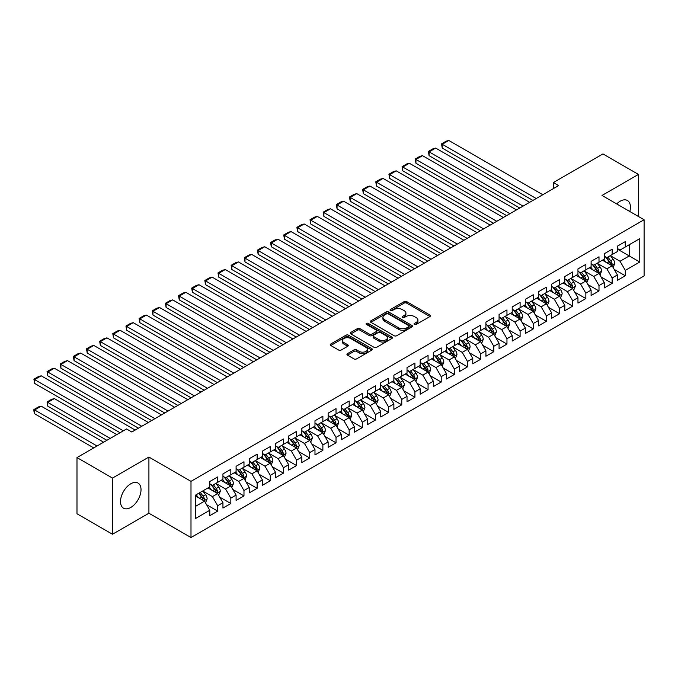 <?xml version="1.0" encoding="UTF-8"?>
<svg xmlns="http://www.w3.org/2000/svg" width="678" height="678" viewBox="0 0 678 678"><rect width="100%" height="100%" fill="white"/><g stroke="black" fill="none" stroke-linecap="round" stroke-linejoin="round"><path stroke-width="1.02" d="M414.428 324.457A1.28 0.737 0 0 0 416.233 324.457L429.945 316.533A1.822 1.051 0 0 0 430.479 315.795A1.822 1.051 0 0 0 429.945 315.05L406.715 301.634A1.822 1.051 0 0 0 404.13 301.634L390.418 309.549A1.28 0.737 0 0 0 390.045 310.075A1.28 0.737 0 0 0 390.418 310.592A1.28 0.737 0 0 0 392.223 310.592L394.003 309.566A5.839 3.373 0 0 1 402.266 309.566L404.198 310.685A5.839 3.373 0 0 1 405.91 313.075A5.839 3.373 0 0 1 404.198 315.456L402.427 316.482A1.28 0.737 0 0 0 402.046 316.999A1.28 0.737 0 0 0 402.427 317.524A1.28 0.737 0 0 0 404.232 317.524L406.003 316.499A5.839 3.373 0 0 1 414.266 316.499L416.199 317.618A5.839 3.373 0 0 1 417.911 319.999A5.839 3.373 0 0 1 416.199 322.389L414.428 323.414A1.28 0.737 0 0 0 414.055 323.931A1.28 0.737 0 0 0 414.428 324.457L414.428 323.414M130.769 507.458A14.501 8.373 120 0 0 140.244 494.677A14.501 8.373 120 0 0 138.024 483.058A14.501 8.373 120 0 0 130.769 483.778A14.501 8.373 120 0 0 121.294 496.559A14.501 8.373 120 0 0 123.515 508.178A14.501 8.373 120 0 0 130.769 507.458M629.82 211.502A14.501 8.373 120 0 0 627.421 200.502A14.501 8.373 120 0 0 620.167 201.222A14.501 8.373 120 0 0 616.7 203.925M347.475 353.645A1.822 1.051 0 0 0 346.941 354.391A1.822 1.051 0 0 0 347.475 355.136L353.992 358.899A1.822 1.051 0 0 0 356.569 358.899L371.798 350.102A1.822 1.051 0 0 0 372.341 349.356A1.822 1.051 0 0 0 371.798 348.619L348.568 335.203A1.822 1.051 0 0 0 345.992 335.203L330.762 343.992A1.822 1.051 0 0 0 330.228 344.738A1.822 1.051 0 0 0 330.762 345.483L338.636 350.034A1.822 1.051 0 0 0 341.212 350.034L347.729 346.272A1.822 1.051 0 0 0 348.263 345.526A1.822 1.051 0 0 0 347.729 344.78L343.831 342.526A4.882 2.822 0 0 1 342.398 340.534A4.882 2.822 0 0 1 345.416 337.924A4.882 2.822 0 0 1 350.729 338.534L366.027 347.365A4.882 2.822 0 0 1 367.459 349.356A4.882 2.822 0 0 1 364.442 351.967A4.882 2.822 0 0 1 359.12 351.357L356.569 349.882A1.822 1.051 0 0 0 353.992 349.882L347.475 353.645L347.475 355.136M112.489 478.083L112.489 534.256L148.914 513.229L148.914 457.057L112.489 478.083L76.987 457.582L126.557 428.962L131.82 432.005L558.63 185.586L553.375 182.552L553.375 188.62M148.914 457.057L190.993 481.346L644.1 219.748L644.1 275.921L190.993 537.527L190.993 481.346M638.447 216.485L638.447 174.424L602.022 195.45L644.1 219.748M638.447 174.424L602.945 153.931L553.375 182.552M394.13 335.72A1.822 1.051 0 0 0 396.715 335.72L411.944 326.932A1.822 1.051 0 0 0 412.478 326.186A1.822 1.051 0 0 0 411.944 325.44L388.706 312.024A1.822 1.051 0 0 0 386.129 312.024L370.9 320.821A1.822 1.051 0 0 0 370.366 321.567A1.822 1.051 0 0 0 370.9 322.313L394.13 335.72M366.959 324.728A1.28 0.737 0 0 1 368.256 324.906L368.256 323.389L391.876 337.025A1.822 1.051 0 0 1 392.409 337.771A1.822 1.051 0 0 1 391.876 338.517L376.646 347.314A1.822 1.051 0 0 1 374.061 347.314L350.831 333.898L350.831 332.406A1.822 1.051 0 0 0 350.297 333.152A1.822 1.051 0 0 0 350.831 333.898M350.831 332.406L357.348 328.644A1.822 1.051 0 0 1 359.925 328.644L369.349 334.084A1.822 1.051 0 0 0 371.934 334.084L376.256 331.584A1.822 1.051 0 0 0 376.79 330.847A1.822 1.051 0 0 0 376.256 330.101L366.442 324.431A1.28 0.737 0 0 1 366.069 323.914A1.28 0.737 0 0 1 366.857 323.228A1.28 0.737 0 0 1 368.256 323.389M617.404 249.123L629.243 255.953L629.243 244.724L639.761 238.648L625.294 246.995L625.294 241.605L617.404 246.165L617.404 251.555L612.149 254.589L612.149 249.199L604.259 253.758L604.259 259.149L598.996 262.183L598.996 256.793L591.106 261.344L591.106 266.734L585.851 269.776L585.851 264.386L577.961 268.937L577.961 274.327L572.698 277.361L572.698 271.971L564.816 276.531L564.816 281.921L559.553 284.955L559.553 279.565L551.663 284.124L551.663 289.514L546.4 292.549L546.4 287.158L538.518 291.709L538.518 297.1L533.255 300.142L533.255 294.752L525.365 299.303L525.365 304.693L520.102 307.727L520.102 302.337L512.221 306.897L512.221 312.287L506.958 315.321L506.958 309.931L499.067 314.49L499.067 319.88L493.804 322.914L493.804 317.524L485.923 322.075L485.923 327.466L480.66 330.508L480.66 325.118L472.769 329.669L472.769 335.059L467.506 338.093L467.506 332.703L459.625 337.263L459.625 342.653L454.362 345.687L454.362 340.297L446.471 344.856L446.471 350.246L441.217 353.28L441.217 347.89L433.327 352.441L433.327 357.831L428.064 360.874L428.064 355.484L420.174 360.035L420.174 365.425L414.919 368.459L414.919 363.069L407.029 367.629L407.029 373.019L401.766 376.053L401.766 370.663L393.876 375.222L393.876 380.612L388.621 383.646L388.621 378.256L380.731 382.807L380.731 388.197L375.468 391.24L375.468 385.85L367.578 390.401L367.578 395.791L362.323 398.825L362.323 393.435L354.433 397.994L354.433 403.385L349.17 406.419L349.17 401.029L341.28 405.588L341.28 410.978L336.025 414.012L336.025 408.622L328.135 413.173L328.135 418.563L322.872 421.606L322.872 416.216L314.982 420.767L314.982 426.157L309.727 429.191L309.727 423.801L301.837 428.36L301.837 433.751L296.574 436.785L296.574 431.394L288.684 435.954L288.684 441.344L283.429 444.378L283.429 438.988L275.539 443.539L275.539 448.929L270.276 451.972L270.276 446.582L262.386 451.133L262.386 456.523L257.132 459.557L257.132 454.167L249.241 458.726L249.241 464.116L243.978 467.15L243.978 461.76L236.088 466.311L236.088 471.702L230.834 474.744L230.834 469.354L222.943 473.905L222.943 479.295L217.68 482.338L217.68 476.948L209.79 481.499L209.79 486.889L195.332 495.237L195.332 518.619L209.79 510.271L204.536 501.161L195.332 495.847M639.761 238.648L639.761 262.03L625.294 270.378L620.039 261.267L610.505 255.767M614.183 269.352L625.294 275.768L625.294 270.378M625.294 275.768L617.404 280.328L617.404 274.937L612.149 277.972L606.886 268.861L597.352 263.361M601.039 276.946L612.149 283.362L612.149 277.972M612.149 283.362L604.259 287.921L604.259 282.531L598.996 285.565L593.742 276.454L584.207 270.954M587.885 284.54L598.996 290.955L598.996 285.565M598.996 290.955L591.106 295.506L591.106 290.116L585.851 293.159L580.588 284.048L571.054 278.539M574.741 292.133L585.851 298.549L585.851 293.159M585.851 298.549L577.961 303.1L577.961 297.71L572.698 300.744L567.444 291.633L557.909 286.133M561.587 299.718L572.698 306.134L572.698 300.744M572.698 306.134L564.816 310.694L564.816 305.303L559.553 308.337L554.29 299.227L544.756 293.727M548.443 307.312L559.553 313.728L559.553 308.337M559.553 313.728L551.663 318.287L551.663 312.897L546.4 315.931L541.146 306.82L531.611 301.32M535.289 314.906L546.4 321.321L546.4 315.931M546.4 321.321L538.518 325.872L538.518 320.482L533.255 323.525L527.993 314.414L518.458 308.905M522.145 322.499L533.255 328.915L533.255 323.525M533.255 328.915L525.365 333.466L525.365 328.076L520.102 331.11L514.848 321.999L505.313 316.499M508.992 330.084L520.102 336.5L520.102 331.11M520.102 336.5L512.221 341.059L512.221 335.669L506.958 338.703L501.695 329.593L492.169 324.092M495.847 337.678L506.958 344.093L506.958 338.703M506.958 344.093L499.067 348.653L499.067 343.263L493.804 346.297L488.55 337.186L479.015 331.678M482.694 345.272L493.804 351.687L493.804 346.297M493.804 351.687L485.923 356.238L485.923 350.848L480.66 353.891L475.397 344.78L465.871 339.271M469.549 352.865L480.66 359.281L480.66 353.891M480.66 359.281L472.769 363.832L472.769 358.442L467.506 361.476L462.252 352.365L452.718 346.865M456.396 360.45L467.506 366.866L467.506 361.476M467.506 366.866L459.625 371.425L459.625 366.035L454.362 369.069L449.099 359.959L439.573 354.458M443.251 368.044L454.362 374.459L454.362 369.069M454.362 374.459L446.471 379.01L446.471 373.629L441.217 376.663L435.954 367.552L426.42 362.044M430.106 375.637L441.217 382.053L441.217 376.663M441.217 382.053L433.327 386.604L433.327 381.214L428.064 384.257L422.801 375.146L413.275 369.637M416.953 383.231L428.064 389.647L428.064 384.257M428.064 389.647L420.174 394.198L420.174 388.808L414.919 391.842L409.656 382.731L400.122 377.231M403.808 390.816L414.919 397.232L414.919 391.842M414.919 397.232L407.029 401.791L407.029 396.401L401.766 399.435L396.503 390.325L386.977 384.824M390.655 398.41L401.766 404.825L401.766 399.435M401.766 404.825L393.876 409.376L393.876 403.986L388.621 407.029L383.358 397.918L373.824 392.409M377.51 406.003L388.621 412.419L388.621 407.029M388.621 412.419L380.731 416.97L380.731 411.58L375.468 414.622L370.205 405.512L360.679 400.003M364.357 413.597L375.468 420.013L375.468 414.622M375.468 420.013L367.578 424.564L367.578 419.174L362.323 422.208L357.06 413.097L347.526 407.597M351.212 421.182L362.323 427.598L362.323 422.208M362.323 427.598L354.433 432.157L354.433 426.767L349.17 429.801L343.907 420.691L334.381 415.19M338.059 428.776L349.17 435.191L349.17 429.801M349.17 435.191L341.28 439.742L341.28 434.352L336.025 437.395L330.762 428.284L321.228 422.775M324.915 436.369L336.025 442.785L336.025 437.395M336.025 442.785L328.135 447.336L328.135 441.946L322.872 444.988L317.618 435.878L308.083 430.369M311.761 443.963L322.872 450.37L322.872 444.988M322.872 450.37L314.982 454.93L314.982 449.539L309.727 452.573L304.464 443.463L294.93 437.963M298.617 451.548L309.727 457.964L309.727 452.573M309.727 457.964L301.837 462.523L301.837 457.133L296.574 460.167L291.32 451.056L281.785 445.556M285.463 459.142L296.574 465.557L296.574 460.167M296.574 465.557L288.684 470.108L288.684 464.718L283.429 467.761L278.166 458.65L268.632 453.141M272.319 466.735L283.429 473.151L283.429 467.761M283.429 473.151L275.539 477.702L275.539 472.312L270.276 475.346L265.022 466.244L255.487 460.735M259.166 474.329L270.276 480.736L270.276 475.346M270.276 480.736L262.386 485.295L262.386 479.905L257.132 482.939L251.869 473.829L242.334 468.329M246.021 481.914L257.132 488.33L257.132 482.939M257.132 488.33L249.241 492.889L249.241 487.499L243.978 490.533L238.724 481.422L229.189 475.922M232.868 489.508L243.978 495.923L243.978 490.533M243.978 495.923L236.088 500.474L236.088 495.084L230.834 498.127L225.571 489.016L216.036 483.507M219.723 497.101L230.834 503.517L230.834 498.127M230.834 503.517L222.943 508.068L222.943 502.678L217.68 505.712L212.426 496.61L202.892 491.101M206.57 504.695L217.68 511.102L217.68 505.712M217.68 511.102L209.79 515.661L209.79 510.271M209.79 483.855L212.426 485.372L217.68 482.338M195.332 506.474L204.536 501.161M222.943 476.261L225.571 477.778L230.834 474.744M212.426 496.61L217.68 493.567L207.951 487.948M222.943 502.678L217.68 493.567M236.088 468.668L238.724 470.185L243.978 467.15M225.571 489.016L230.834 485.982L221.104 480.363M236.088 495.084L230.834 485.982M249.241 461.074L251.869 462.599L257.132 459.557M238.724 481.422L243.978 478.388L234.249 472.769M249.241 487.499L243.978 478.388M262.386 453.489L265.022 455.006L270.276 451.972M251.869 473.829L257.132 470.795L247.402 465.176M262.386 479.905L257.132 470.795M275.539 445.895L278.166 447.412L283.429 444.378M265.022 466.244L270.276 463.201L260.547 457.582M275.539 472.312L270.276 463.201M288.684 438.302L291.32 439.819L296.574 436.785M278.166 458.65L283.429 455.616L273.692 449.997M288.684 464.718L283.429 455.616M301.837 430.708L304.464 432.233L309.727 429.191M291.32 451.056L296.574 448.022L286.845 442.403M301.837 457.133L296.574 448.022M314.982 423.123L317.618 424.64L322.872 421.606M304.464 443.463L309.727 440.429L299.99 434.81M314.982 449.539L309.727 440.429M328.135 415.529L330.762 417.046L336.025 414.012M317.618 435.878L322.872 432.835L313.143 427.216M328.135 441.946L322.872 432.835M341.28 407.936L343.907 409.453L349.17 406.419M330.762 428.284L336.025 425.25L326.288 419.631M341.28 434.352L336.025 425.25M354.433 400.342L357.06 401.868L362.323 398.825M343.907 420.691L349.17 417.656L339.441 412.038M354.433 426.767L349.17 417.656M367.578 392.757L370.205 394.274L375.468 391.24M357.06 413.097L362.323 410.063L352.585 404.444M367.578 419.174L362.323 410.063M380.731 385.163L383.358 386.68L388.621 383.646M370.205 405.512L375.468 402.469L365.739 396.85M380.731 411.58L375.468 402.469M393.876 377.57L396.503 379.087L401.766 376.053M383.358 397.918L388.621 394.884L378.883 389.265M393.876 403.986L388.621 394.884M407.029 369.985L409.656 371.502L414.919 368.459M396.503 390.325L401.766 387.291L392.037 381.672M407.029 396.401L401.766 387.291M420.174 362.391L422.801 363.908L428.064 360.874M409.656 382.731L414.919 379.697L405.181 374.078M420.174 388.808L414.919 379.697M433.327 354.797L435.954 356.314L441.217 353.28M422.801 375.146L428.064 372.103L418.334 366.484M433.327 381.214L428.064 372.103M446.471 347.204L449.099 348.721L454.362 345.687M435.954 367.552L441.217 364.518L431.479 358.899M446.471 373.629L441.217 364.518M459.625 339.619L462.252 341.136L467.506 338.093M449.099 359.959L454.362 356.925L444.632 351.306M459.625 366.035L454.362 356.925M472.769 332.025L475.397 333.542L480.66 330.508M462.252 352.365L467.506 349.331L457.777 343.712M472.769 358.442L467.506 349.331M485.923 324.431L488.55 325.949L493.804 322.914M475.397 344.78L480.66 341.737L470.93 336.119M485.923 350.848L480.66 341.737M499.067 316.838L501.695 318.355L506.958 315.321M488.55 337.186L493.804 334.152L484.075 328.533M499.067 343.263L493.804 334.152M512.221 309.253L514.848 310.77L520.102 307.727M501.695 329.593L506.958 326.559L497.228 320.94M512.221 335.669L506.958 326.559M525.365 301.659L527.993 303.176L533.255 300.142M514.848 321.999L520.102 318.965L510.373 313.346M525.365 328.076L520.102 318.965M538.518 294.066L541.146 295.583L546.4 292.549M527.993 314.414L533.255 311.371L523.526 305.761M538.518 320.482L533.255 311.371M551.663 286.472L554.29 287.989L559.553 284.955M541.146 306.82L546.4 303.786L536.671 298.167M551.663 312.897L546.4 303.786M564.816 278.887L567.444 280.404L572.698 277.361M554.29 299.227L559.553 296.193L549.824 290.574M564.816 305.303L559.553 296.193M577.961 271.293L580.588 272.81L585.851 269.776M567.444 291.633L572.698 288.599L562.969 282.98M577.961 297.71L572.698 288.599M591.106 263.7L593.742 265.217L598.996 262.183M580.588 284.048L585.851 281.006L576.122 275.395M591.106 290.116L585.851 281.006M604.259 256.106L606.886 257.623L612.149 254.589M593.742 276.454L598.996 273.42L589.267 267.802M604.259 282.531L598.996 273.42M617.404 248.521L620.039 250.038L625.294 246.995M606.886 268.861L612.149 265.827L602.42 260.208M617.404 274.937L612.149 265.827M76.987 457.582L76.987 513.763L112.489 534.256M148.914 513.229L190.993 537.527M620.039 261.267L629.243 255.953L639.761 262.03M414.936 324.635L416.199 323.906A5.839 3.373 0 0 0 417.911 321.516L417.911 319.999M405.91 313.075L405.91 314.592A5.839 3.373 0 0 1 404.198 316.973L402.935 317.702M429.945 315.05L429.945 316.533L406.715 303.151A1.822 1.051 0 0 0 404.13 303.151L390.926 310.778M411.919 326.949L388.706 313.55A1.822 1.051 0 0 0 386.129 313.55L370.925 322.321L370.9 320.821M408.715 326.711A1.28 0.737 0 0 0 409.088 326.186A1.28 0.737 0 0 0 408.715 325.66L388.325 313.889A1.28 0.737 0 0 0 386.519 313.889L384.646 314.973A5.839 3.373 0 0 0 382.934 317.355A5.839 3.373 0 0 0 384.646 319.736L398.579 327.788A5.839 3.373 0 0 0 406.842 327.788L408.715 326.711L408.715 328.228A1.28 0.737 0 0 0 409.088 327.703L409.088 326.186M382.934 317.355L382.934 318.872A5.839 3.373 0 0 0 384.646 321.262L384.646 319.736M408.715 328.228L406.842 329.305A5.839 3.373 0 0 1 398.579 329.305L384.646 321.262M350.857 333.915L357.348 330.161L357.348 328.644M376.79 330.847L376.79 332.364A1.822 1.051 0 0 1 376.256 333.11L371.934 335.602A1.822 1.051 0 0 1 369.349 335.602L359.925 330.161A1.822 1.051 0 0 0 357.348 330.161M368.256 324.906L391.85 338.534M379.129 339.729A4.882 2.822 0 0 0 384.451 340.339A4.882 2.822 0 0 0 387.46 337.737A4.882 2.822 0 0 0 386.028 335.746L380.646 332.635A1.822 1.051 0 0 0 378.061 332.635L373.739 335.127A1.822 1.051 0 0 0 373.205 335.873A1.822 1.051 0 0 0 373.739 336.619L379.129 339.729L379.129 341.246A4.882 2.822 0 0 0 384.451 341.856A4.882 2.822 0 0 0 387.46 339.254L387.46 337.737M373.205 335.873L373.205 337.39A1.822 1.051 0 0 0 373.739 338.136L373.739 336.619M379.129 341.246L373.739 338.136M367.459 349.356L367.459 350.882A4.882 2.822 0 0 1 364.442 353.484A4.882 2.822 0 0 1 359.12 352.874L356.569 351.399A1.822 1.051 0 0 0 353.992 351.399L347.5 355.153M342.398 340.534L342.398 342.051A4.882 2.822 0 0 0 343.831 344.043L343.831 342.526M347.704 346.28L343.831 344.043M371.798 348.619L371.798 350.102L348.568 336.72A1.822 1.051 0 0 0 345.992 336.72L330.788 345.5L330.762 343.992M613.124 267.513L614.751 263.53A4.924 2.848 -120 0 0 613.175 259.335L610.386 255.606M605.937 262.242L603.81 259.403M442.242 178.433L506.627 215.612L415.945 163.254L415.216 159.033L419.818 156.381L422.513 155.66L415.945 159.457L415.945 163.254M611.217 265.293L612.09 263.742A4.924 2.848 -120 0 0 610.683 260.776L607.886 257.047M606.293 257.284L609.742 261.886A2.509 1.449 60 0 1 610.2 262.649L612.09 263.742M605.429 256.784L609.098 261.691A4.924 2.848 60 0 1 610.514 264.657L610.615 264.937M536.213 198.527L442.242 144.27L442.242 148.067L532.925 200.425M542.79 194.73L448.811 140.473L442.242 144.27L441.514 143.855L446.116 141.194L448.811 140.473M442.242 148.067L441.514 143.855M599.971 275.107L601.606 271.124A4.924 2.848 -120 0 0 600.03 266.929L597.233 263.2M592.784 269.827L590.665 266.996M429.089 186.026L493.482 223.198L402.791 170.839L402.071 166.627L406.673 163.974L409.368 163.254L402.791 167.042L402.791 170.839M598.072 272.878L598.945 271.336A4.924 2.848 -120 0 0 597.53 268.369L594.742 264.64M593.14 264.878L596.598 269.48A2.509 1.449 60 0 1 597.047 270.242L598.945 271.336M592.275 264.378L595.954 269.285A4.924 2.848 60 0 1 597.36 272.242L597.462 272.531M586.826 282.692L588.453 278.717A4.924 2.848 -120 0 0 586.877 274.522L584.089 270.793M579.639 277.421L577.512 274.59M415.945 193.62L480.329 230.791L389.647 178.433L388.918 174.221L393.52 171.559L396.215 170.839L389.647 174.636L389.647 178.433M584.919 280.472L585.792 278.929A4.924 2.848 -120 0 0 584.385 275.963L581.588 272.234M579.995 272.463L583.444 277.073A2.509 1.449 60 0 1 583.902 277.836L585.792 278.929M579.131 271.963L582.809 276.87A4.924 2.848 60 0 1 584.216 279.836L584.317 280.124M523.069 206.12L429.089 151.864L429.089 155.66L519.78 208.019M529.637 202.324L435.666 148.067L429.089 151.864L428.369 151.448L432.971 148.787L435.666 148.067M429.089 155.66L428.369 151.448M509.915 213.714L415.216 159.033M516.492 209.917L422.513 155.66M573.673 290.286L575.308 286.311A4.924 2.848 -120 0 0 573.732 282.107L570.935 278.387M566.486 285.014L564.367 282.175M402.791 201.205L467.184 238.385L376.493 186.026L375.773 181.814L380.375 179.153L383.07 178.433L376.493 182.229L376.493 186.026M571.774 288.065L572.647 286.514A4.924 2.848 -120 0 0 571.232 283.557L568.444 279.828M566.842 280.056L570.3 284.667A2.509 1.449 60 0 1 570.749 285.43L572.647 286.514M565.977 279.556L569.656 284.463A4.924 2.848 60 0 1 571.062 287.43L571.164 287.718M560.528 297.879L562.155 293.896A4.924 2.848 -120 0 0 560.579 289.701L557.791 285.972M553.341 292.608L551.214 289.769M389.647 208.799L454.031 245.978L363.349 193.62L362.62 189.399L367.222 186.747L369.917 186.026L363.349 189.823L363.349 193.62M558.621 295.659L559.494 294.108A4.924 2.848 -120 0 0 558.087 291.142L555.29 287.413M553.697 287.65L557.146 292.252A2.509 1.449 60 0 1 557.604 293.015L559.494 294.108M552.833 287.15L556.511 292.057A4.924 2.848 60 0 1 557.918 295.023L558.019 295.303M496.771 221.299L402.071 166.627M503.339 217.502L409.368 163.254M483.617 228.893L388.918 174.221M490.194 225.096L396.215 170.839M547.375 305.473L549.01 301.49A4.924 2.848 -120 0 0 547.434 297.295L544.637 293.566M540.188 300.193L538.069 297.362M376.493 216.392L440.886 253.564L350.195 201.205L349.475 196.993L354.077 194.34L356.772 193.62L350.195 197.408L350.195 201.205M545.476 303.244L546.349 301.702A4.924 2.848 -120 0 0 544.934 298.735L542.146 295.006M540.552 295.244L544.002 299.846A2.509 1.449 60 0 1 544.451 300.608L546.349 301.702M539.68 294.744L543.358 299.651A4.924 2.848 60 0 1 544.765 302.608L544.866 302.897M470.473 236.486L375.773 181.814M477.041 232.69L383.07 178.433M534.23 313.058L535.857 309.083A4.924 2.848 -120 0 0 534.289 304.888L531.493 301.159M527.043 307.787L524.916 304.956M363.349 223.986L427.733 261.157L337.051 208.799L336.322 204.587L340.924 201.925L343.619 201.205L337.051 205.002L337.051 208.799M532.323 310.838L533.196 309.295A4.924 2.848 -120 0 0 531.789 306.329L528.993 302.6M527.399 302.829L530.849 307.439A2.509 1.449 60 0 1 531.306 308.202L533.196 309.295M526.535 302.329L530.213 307.236A4.924 2.848 60 0 1 531.62 310.202L531.721 310.49M457.319 244.08L362.62 189.399M463.896 240.283L369.917 186.026M521.077 320.652L522.713 316.677A4.924 2.848 -120 0 0 521.136 312.473L518.339 308.744M513.89 315.38L511.771 312.541M350.195 231.571L414.589 268.751L323.898 216.392L323.177 212.18L327.779 209.519L330.474 208.799L323.898 212.595L323.898 216.392M519.178 318.431L520.051 316.88A4.924 2.848 -120 0 0 518.636 313.922L515.848 310.193M514.255 310.422L517.704 315.033A2.509 1.449 60 0 1 518.153 315.787L520.051 316.88M513.382 309.922L517.06 314.829A4.924 2.848 60 0 1 518.467 317.796L518.568 318.084M444.175 251.665L349.475 196.993M450.743 247.868L356.772 193.62M507.932 328.245L509.559 324.262A4.924 2.848 -120 0 0 507.991 320.067L505.195 316.338M500.745 322.974L498.618 320.135M337.051 239.165L401.435 276.344L310.753 223.986L310.024 219.765L314.626 217.113L317.321 216.392L310.753 220.189L310.753 223.986M506.025 326.025L506.898 324.474A4.924 2.848 -120 0 0 505.491 321.508L502.695 317.779M501.101 318.016L504.551 322.618A2.509 1.449 60 0 1 505.008 323.381L506.898 324.474M500.237 317.516L503.915 322.423A4.924 2.848 60 0 1 505.322 325.389L505.424 325.669M431.022 259.259L336.322 204.587M437.598 255.462L343.619 201.205M494.779 335.83L496.415 331.856A4.924 2.848 -120 0 0 494.838 327.66L492.042 323.931M487.592 330.559L485.473 327.728M323.898 246.758L388.291 283.929L297.6 231.571L296.879 227.359L301.481 224.706L304.176 223.986L297.6 227.774L297.6 231.571M492.881 333.61L493.754 332.067A4.924 2.848 -120 0 0 492.338 329.101L489.55 325.372M487.957 325.61L491.406 330.211A2.509 1.449 60 0 1 491.855 330.974L493.754 332.067M487.084 325.109L490.762 330.017A4.924 2.848 60 0 1 492.177 332.974L492.27 333.262M417.877 266.852L323.177 212.18M424.445 263.056L330.474 208.799M481.634 343.424L483.261 339.449A4.924 2.848 -120 0 0 481.694 335.254L478.897 331.525M474.447 338.153L472.32 335.322M310.753 254.352L375.137 291.523L284.455 239.165L283.726 234.952L288.328 232.291L291.023 231.571L284.455 235.368L284.455 239.165M479.727 341.204L480.6 339.661A4.924 2.848 -120 0 0 479.193 336.695L476.397 332.966M474.803 333.195L478.253 337.805A2.509 1.449 60 0 1 478.71 338.568L480.6 339.661M473.939 332.695L477.617 337.602A4.924 2.848 60 0 1 479.024 340.568L479.126 340.856M404.724 274.446L310.024 219.765M411.3 270.649L317.321 216.392M468.481 351.018L470.117 347.043A4.924 2.848 -120 0 0 468.54 342.839L465.744 339.11M461.294 345.746L459.175 342.907M297.6 261.937L361.993 299.117L271.302 246.758L270.581 242.546L275.183 239.885L277.878 239.165L271.302 242.961L271.302 246.758M466.583 348.797L467.456 347.246A4.924 2.848 -120 0 0 466.04 344.288L463.252 340.559M461.659 340.788L465.108 345.39A2.509 1.449 60 0 1 465.557 346.153L467.456 347.246M460.786 340.288L464.464 345.195A4.924 2.848 60 0 1 465.879 348.161L465.972 348.45M391.579 282.031L296.879 227.359M398.147 278.234L304.176 223.986M455.336 358.611L456.964 354.628A4.924 2.848 -120 0 0 455.396 350.433L452.599 346.704M448.15 353.34L446.022 350.501M284.455 269.53L348.839 306.702L258.157 254.352L257.428 250.131L262.03 247.478L264.725 246.758L258.157 250.555L258.157 254.352M453.429 356.391L454.302 354.84A4.924 2.848 -120 0 0 452.896 351.874L450.099 348.145M448.505 348.382L451.955 352.984A2.509 1.449 60 0 1 452.412 353.746L454.302 354.84M447.641 347.882L451.319 352.789A4.924 2.848 60 0 1 452.726 355.755L452.828 356.035M378.426 289.625L283.726 234.952M385.002 285.828L291.023 231.571M442.183 366.196L443.819 362.221A4.924 2.848 -120 0 0 442.242 358.026L439.446 354.297M434.996 360.925L432.878 358.094M271.302 277.124L335.695 314.295L245.004 261.937L244.283 257.725L248.885 255.072L251.58 254.352L245.004 258.14L245.004 261.937M440.285 363.976L441.158 362.433A4.924 2.848 -120 0 0 439.742 359.467L436.954 355.738M435.361 355.975L438.81 360.577A2.509 1.449 60 0 1 439.259 361.34L441.158 362.433M434.488 355.475L438.166 360.382A4.924 2.848 60 0 1 439.581 363.34L439.675 363.628M365.281 297.218L270.581 242.546M371.849 293.421L277.878 239.165M429.038 373.79L430.666 369.815A4.924 2.848 -120 0 0 429.098 365.62L426.301 361.891M421.852 368.518L419.724 365.688M258.157 284.709L322.542 321.889L231.859 269.53L231.13 265.318L235.732 262.657L238.427 261.937L231.859 265.734L231.859 269.53M427.132 371.569L428.004 370.027A4.924 2.848 -120 0 0 426.598 367.061L423.801 363.332M422.208 363.561L425.657 368.171A2.509 1.449 60 0 1 426.115 368.934L428.004 370.027M421.343 363.061L425.021 367.968A4.924 2.848 60 0 1 426.428 370.934L426.53 371.222M352.128 304.812L257.428 250.131M358.704 301.015L264.725 246.758M415.885 381.383L417.521 377.409A4.924 2.848 -120 0 0 415.945 373.205L413.156 369.476M408.698 376.112L406.58 373.273M245.004 292.303L309.397 329.483L218.706 277.124L217.985 272.912L222.587 270.251L225.282 269.53L218.706 273.327L218.706 277.124M413.987 379.163L414.86 377.612A4.924 2.848 -120 0 0 413.444 374.654L410.656 370.925M409.063 371.154L412.512 375.756A2.509 1.449 60 0 1 412.97 376.519L414.86 377.612M408.19 370.654L411.868 375.561A4.924 2.848 60 0 1 413.283 378.527L413.377 378.807M338.983 312.397L244.283 257.725M345.551 308.6L251.58 254.352M402.74 388.977L404.368 384.994A4.924 2.848 -120 0 0 402.8 380.799L400.003 377.07M395.554 383.706L393.426 380.866M231.859 299.896L296.244 337.068L205.561 284.709L204.832 280.497L209.434 277.844L212.129 277.124L205.561 280.921L205.561 284.709M400.834 386.757L401.707 385.206A4.924 2.848 -120 0 0 400.3 382.239L397.503 378.51M395.91 378.748L399.359 383.35A2.509 1.449 60 0 1 399.817 384.112L401.707 385.206M395.045 378.248L398.723 383.155A4.924 2.848 60 0 1 400.13 386.121L400.232 386.401M325.83 319.991L231.13 265.318M332.406 316.194L238.427 261.937M389.587 396.562L391.223 392.587A4.924 2.848 -120 0 0 389.647 388.392L386.858 384.663M382.4 391.291L380.282 388.46M218.706 307.49L283.099 344.661L192.408 292.303L191.688 288.091L196.289 285.438L198.985 284.709L192.408 288.506L192.408 292.303M387.689 394.342L388.562 392.799A4.924 2.848 -120 0 0 387.146 389.833L384.358 386.104M382.765 386.341L386.214 390.943A2.509 1.449 60 0 1 386.672 391.706L388.562 392.799M381.892 385.841L385.57 390.748A4.924 2.848 60 0 1 386.985 393.706L387.079 393.994M312.685 327.584L217.985 272.912M319.253 323.787L225.282 269.53M376.443 404.156L378.07 400.181A4.924 2.848 -120 0 0 376.502 395.986L373.705 392.257M369.256 398.884L367.129 396.054M205.561 315.084L269.946 352.255L179.263 299.896L178.534 295.684L183.136 293.023L185.831 292.303L179.263 296.1L179.263 299.896M374.536 401.935L375.409 400.393A4.924 2.848 -120 0 0 374.002 397.427L371.205 393.698M369.612 393.926L373.061 398.537A2.509 1.449 60 0 1 373.519 399.3L375.409 400.393M368.747 393.426L372.425 398.333A4.924 2.848 60 0 1 373.832 401.3L373.934 401.588M299.532 335.169L204.832 280.497M306.109 331.381L212.129 277.124M363.289 411.749L364.925 407.775A4.924 2.848 -120 0 0 363.349 403.571L360.56 399.842M356.103 406.478L353.984 403.639M192.408 322.669L256.801 359.849L166.11 307.49L165.39 303.278L169.992 300.617L172.687 299.896L166.11 303.693L166.11 307.49M361.391 409.529L362.264 407.978A4.924 2.848 -120 0 0 360.849 405.02L358.06 401.291M356.467 401.52L359.916 406.122A2.509 1.449 60 0 1 360.374 406.885L362.264 407.978M355.594 401.02L359.272 405.927A4.924 2.848 60 0 1 360.688 408.893L360.781 409.173M286.387 342.763L191.688 288.091M292.955 338.966L198.985 284.709M350.145 419.343L351.772 415.36A4.924 2.848 -120 0 0 350.204 411.165L347.407 407.436M342.958 414.063L340.831 411.232M179.263 330.262L243.648 367.434L152.965 315.075L152.236 310.863L156.838 308.21L159.533 307.49L152.965 311.287L152.965 315.075M348.246 417.123L349.111 415.572A4.924 2.848 -120 0 0 347.704 412.605L344.907 408.876M343.314 409.114L346.763 413.716A2.509 1.449 60 0 1 347.221 414.478L349.111 415.572M342.449 408.614L346.127 413.521A4.924 2.848 60 0 1 347.534 416.487L347.636 416.767M273.234 350.356L178.534 295.684M279.811 346.56L185.831 292.303M336.991 426.928L338.627 422.953A4.924 2.848 -120 0 0 337.051 418.758L334.262 415.029M329.805 421.657L327.686 418.826M166.11 337.856L230.503 375.027L139.812 322.669L139.092 318.457L143.694 315.804L146.389 315.075L139.812 318.872L139.812 322.669M335.093 424.708L335.966 423.165A4.924 2.848 -120 0 0 334.551 420.199L331.762 416.47M330.169 416.707L333.618 421.309A2.509 1.449 60 0 1 334.076 422.072L335.966 423.165M329.296 416.199L332.974 421.114A4.924 2.848 60 0 1 334.39 424.072L334.483 424.36M260.089 357.95L165.39 303.278M266.657 354.153L172.687 299.896M323.847 434.522L325.474 430.547A4.924 2.848 -120 0 0 323.906 426.352L321.109 422.623M316.66 429.25L314.533 426.42M152.965 345.441L217.35 382.621L126.667 330.262L125.939 326.05L130.54 323.389L133.244 322.669L126.667 326.465L126.667 330.262M321.948 432.301L322.813 430.759A4.924 2.848 -120 0 0 321.406 427.793L318.609 424.064M317.016 424.292L320.465 428.903A2.509 1.449 60 0 1 320.923 429.666L322.813 430.759M316.151 423.792L319.83 428.699A4.924 2.848 60 0 1 321.236 431.666L321.338 431.954M246.936 365.535L152.236 310.863M253.513 361.747L159.533 307.49M310.694 442.115L312.329 438.132A4.924 2.848 -120 0 0 310.753 433.937L307.965 430.208M303.507 436.844L301.388 434.005M139.812 353.035L204.205 390.214L113.514 337.856L112.794 333.644L117.396 330.983L120.091 330.262L113.514 334.059L113.514 337.856M308.795 439.895L309.668 438.344A4.924 2.848 -120 0 0 308.253 435.386L305.464 431.657M303.871 431.886L307.32 436.488A2.509 1.449 60 0 1 307.778 437.251L309.668 438.344M302.998 431.386L306.676 436.293A4.924 2.848 60 0 1 308.092 439.259L308.185 439.539M233.791 373.129L139.092 318.457M240.359 369.332L146.389 315.075M297.549 449.709L299.176 445.726A4.924 2.848 -120 0 0 297.608 441.531L294.811 437.802M290.362 444.429L288.235 441.598M126.667 360.628L191.052 397.8L100.369 345.441L99.641 341.229L104.243 338.576L106.946 337.856L100.369 341.653L100.369 345.441M295.65 447.488L296.515 445.938A4.924 2.848 -120 0 0 295.108 442.971L292.311 439.242M290.718 439.48L294.167 444.082A2.509 1.449 60 0 1 294.625 444.844L296.515 445.938M289.853 438.98L293.532 443.887A4.924 2.848 60 0 1 294.938 446.853L295.04 447.133M220.638 380.722L125.939 326.05M227.215 376.926L133.244 322.669M284.396 457.294L286.031 453.319A4.924 2.848 -120 0 0 284.455 449.124L281.667 445.395M277.209 452.023L275.09 449.192M113.514 368.222L177.907 405.393L87.216 353.035L86.496 348.823L91.098 346.17L93.793 345.441L87.216 349.238L87.216 353.035M282.497 455.074L283.37 453.531A4.924 2.848 -120 0 0 281.955 450.565L279.166 446.836M277.573 447.073L281.023 451.675A2.509 1.449 60 0 1 281.48 452.438L283.37 453.531M276.7 446.565L280.378 451.48A4.924 2.848 60 0 1 281.794 454.438L281.887 454.726M207.493 388.316L112.794 333.644M214.07 384.519L120.091 330.262M271.251 464.888L272.878 460.913A4.924 2.848 -120 0 0 271.31 456.718L268.513 452.989M264.064 459.616L261.937 456.786M100.369 375.807L164.754 412.987L74.072 360.628L73.343 356.416L77.945 353.755L80.648 353.035L74.072 356.831L74.072 360.628M269.352 462.667L270.217 461.125A4.924 2.848 -120 0 0 268.81 458.159L266.013 454.43M264.42 454.658L267.869 459.269A2.509 1.449 60 0 1 268.327 460.031L270.217 461.125M263.556 454.158L267.234 459.065A4.924 2.848 60 0 1 268.641 462.032L268.742 462.32M194.34 395.901L99.641 341.229M200.917 392.113L106.946 337.856M258.098 472.481L259.733 468.498A4.924 2.848 -120 0 0 258.157 464.303L255.369 460.574M250.911 467.21L248.792 464.371M87.216 383.401L151.609 420.58L60.918 368.222L60.198 364.01L64.8 361.349L67.495 360.628L60.918 364.425L60.918 368.222M256.199 470.261L257.072 468.71A4.924 2.848 -120 0 0 255.657 465.752L252.869 462.023M251.275 462.252L254.725 466.854A2.509 1.449 60 0 1 255.182 467.617L257.072 468.71M250.402 461.752L254.081 466.659A4.924 2.848 60 0 1 255.496 469.625L255.589 469.905M181.196 403.495L86.496 348.823M187.772 399.698L93.793 345.441M244.953 480.075L246.58 476.092A4.924 2.848 -120 0 0 245.012 471.896L242.216 468.167M237.766 474.795L235.639 471.964M74.072 390.994L138.456 428.165L47.774 375.807L47.045 371.595L51.655 368.942L54.35 368.222L47.774 372.019L47.774 375.807M243.055 477.854L243.919 476.303A4.924 2.848 -120 0 0 242.512 473.337L239.715 469.608M238.122 469.846L241.571 474.447A2.509 1.449 60 0 1 242.029 475.21L243.919 476.303M237.258 469.345L240.936 474.253A4.924 2.848 60 0 1 242.343 477.219L242.444 477.498M168.042 411.088L73.343 356.416M174.619 407.292L80.648 353.035M231.8 487.66L233.435 483.685A4.924 2.848 -120 0 0 231.859 479.49L229.071 475.761M224.613 482.389L222.494 479.558M60.918 398.588L120.048 432.725L34.62 383.401L33.9 379.188L38.502 376.536L41.197 375.807L34.62 379.604L34.62 383.401M229.901 485.44L230.774 483.897A4.924 2.848 -120 0 0 229.359 480.931L226.571 477.202M224.977 477.431L228.427 482.041A2.509 1.449 60 0 1 228.884 482.804L230.774 483.897M224.104 476.931L227.783 481.846A4.924 2.848 60 0 1 229.198 484.804L229.291 485.092M154.898 418.682L60.198 364.01M161.474 414.885L67.495 360.628M218.655 495.254L220.282 491.279A4.924 2.848 -120 0 0 218.714 487.084L215.918 483.355M110.192 438.42L47.774 402.385L54.35 398.588L116.76 434.623M211.468 489.982L209.341 487.143M47.774 406.173L47.045 401.961L47.774 402.385L47.774 406.173L106.904 440.319M216.757 493.033L217.621 491.491A4.924 2.848 -120 0 0 216.214 488.524L213.417 484.795M211.824 485.024L215.273 489.635A2.509 1.449 60 0 1 215.731 490.397L217.621 491.491M210.96 484.524L214.638 489.431A4.924 2.848 60 0 1 216.045 492.398L216.146 492.686M47.045 401.961L51.655 399.308L54.35 398.588M141.744 426.267L47.045 371.595M148.321 422.479L54.35 368.222M205.51 502.847L207.137 498.864A4.924 2.848 -120 0 0 205.561 494.669L202.773 490.94M97.039 446.005L34.62 409.97L41.197 406.173L103.615 442.217M198.315 497.576L196.196 494.737M34.62 413.766L33.9 411.071L33.9 409.554L34.62 409.97L34.62 413.766L93.75 447.904M203.603 500.627L204.476 499.076A4.924 2.848 -120 0 0 203.061 496.118L200.273 492.389M199.035 493.101L202.129 497.22A2.509 1.449 60 0 1 202.586 497.983L204.476 499.076M198.696 493.296L201.485 497.025A4.924 2.848 60 0 1 202.9 499.991L202.993 500.271M33.9 409.554L38.502 406.902L41.197 406.173M123.337 430.827L33.9 379.188M135.176 430.064L41.197 375.807M416.199 323.906L416.199 322.389M402.427 317.524L402.427 316.482M404.198 316.973L404.198 315.456M390.418 310.592L390.418 309.549M404.13 303.151L404.13 301.634M406.715 303.151L406.715 301.634M386.129 313.55L386.129 312.024M388.706 313.55L388.706 312.024M411.944 326.932L411.944 325.44M398.579 329.305L398.579 327.788M406.842 329.305L406.842 327.788M359.925 330.161L359.925 328.644M369.349 335.602L369.349 334.084M371.934 335.602L371.934 334.084M376.256 333.11L376.256 331.584M391.876 338.517L391.876 337.025M353.992 351.399L353.992 349.882M356.569 351.399L356.569 349.882M359.12 352.874L359.12 351.357M347.729 346.272L347.729 344.78M345.992 336.72L345.992 335.203M348.568 336.72L348.568 335.203M611.531 265.471L614.717 263.632M610.683 260.776L613.175 259.335M607.047 262.878L609.098 261.691M598.377 273.065L601.572 271.217M597.53 268.369L600.03 266.929M593.894 270.471L595.954 269.285M585.233 280.65L588.419 278.811M584.385 275.963L586.877 274.522M580.749 278.065L582.809 276.87M572.079 288.243L575.275 286.404M571.232 283.557L573.732 282.107M567.596 285.65L569.656 284.463M558.935 295.837L562.121 293.998M558.087 291.142L560.579 289.701M554.451 293.243L556.511 292.057M545.79 303.43L548.977 301.583M544.934 298.735L547.434 297.295M541.298 300.837L543.358 299.651M532.637 311.016L535.823 309.176M531.789 306.329L534.289 304.888M528.154 308.431L530.213 307.236M519.492 318.609L522.679 316.77M518.636 313.922L521.136 312.473M515 316.016L517.06 314.829M506.339 326.203L509.525 324.364M505.491 321.508L507.991 320.067M501.856 323.609L503.915 322.423M493.194 333.796L496.381 331.949M492.338 329.101L494.838 327.66M488.702 331.203L490.762 330.017M480.041 341.381L483.228 339.542M479.193 336.695L481.694 335.254M475.558 338.797L477.617 337.602M466.896 348.975L470.083 347.136M466.04 344.288L468.54 342.839M462.404 346.382L464.464 345.195M453.743 356.569L456.93 354.73M452.896 351.874L455.396 350.433M449.26 353.975L451.319 352.789M440.598 364.162L443.785 362.315M439.742 359.467L442.242 358.026M436.107 361.569L438.166 360.382M427.445 371.747L430.632 369.908M426.598 367.061L429.098 365.62M422.962 369.163L425.021 367.968M414.3 379.341L417.487 377.502M413.444 374.654L415.945 373.205M409.809 376.748L411.868 375.561M401.147 386.935L404.334 385.096M400.3 382.239L402.8 380.799M396.664 384.341L398.723 383.155M388.002 394.52L391.189 392.681M387.146 389.833L389.647 388.392M383.511 391.935L385.57 390.748M374.849 402.113L378.036 400.274M374.002 397.427L376.502 395.986M370.366 399.528L372.425 398.333M361.705 409.707L364.891 407.868M360.849 405.02L363.349 403.571M357.213 407.114L359.272 405.927M348.551 417.301L351.738 415.453M347.704 412.605L350.204 411.165M344.068 414.707L346.127 413.521M335.407 424.886L338.593 423.047M334.551 420.199L337.051 418.758M330.915 422.301L332.974 421.114M322.253 432.479L325.44 430.64M321.406 427.793L323.906 426.352M317.77 429.894L319.83 428.699M309.109 440.073L312.295 438.234M308.253 435.386L310.753 433.937M304.617 437.48L306.676 436.293M295.955 447.666L299.142 445.819M295.108 442.971L297.608 441.531M291.472 445.073L293.532 443.887M282.811 455.252L285.997 453.413M281.955 450.565L284.455 449.124M278.319 452.667L280.378 451.48M269.658 462.845L272.844 461.006M268.81 458.159L271.31 456.718M265.174 460.26L267.234 459.065M256.513 470.439L259.699 468.6M255.657 465.752L258.157 464.303M252.021 467.845L254.081 466.659M243.36 478.032L246.546 476.185M242.512 473.337L245.012 471.896M238.876 475.439L240.936 474.253M230.215 485.618L233.401 483.778M229.359 480.931L231.859 479.49M225.723 483.033L227.783 481.846M217.062 493.211L220.248 491.372M216.214 488.524L218.714 487.084M212.578 490.626L214.638 489.431M203.917 500.805L207.104 498.966M203.061 496.118L205.561 494.669M199.425 498.211L201.485 497.025"/></g></svg>
